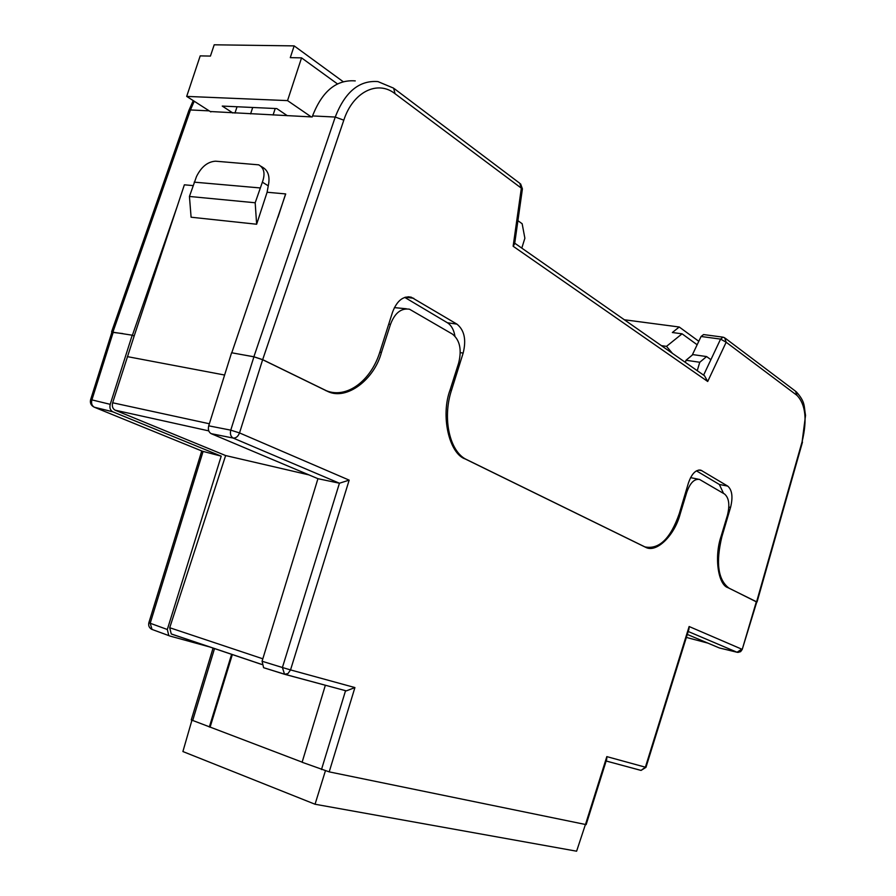 <?xml version="1.0" encoding="UTF-8"?>
<svg xmlns="http://www.w3.org/2000/svg" width="896" height="896" viewBox="0 0 896 896"><rect width="100%" height="100%" fill="white"/><g stroke="black" fill="none" stroke-linecap="round" stroke-linejoin="round"><path stroke-width="1.34" d="M191.901 720.328L182.896 751.542L315.045 804.238L576.61 851.2L585.402 824.566M325.394 770.874L315.045 804.238M585.458 824.578L606.827 756.616L606.715 759.181L586.141 824.622L329.202 771.87L302.109 762.261L325.36 685.227M302.142 762.149L191.274 719.914M111.944 332.046L132.205 335.194L110.219 404.331C109.413 407.758 110.219 410.222 112.65 411.746L221.211 456.154L167.317 629.496L168.806 635.6L169.602 635.947L210.874 647.282M193.043 185.595L184.374 184.811L134.142 336.09L132.205 335.194M231.627 654.27L209.328 727.014M232.355 654.517L210.09 727.182M177.027 206.92L132.395 335.272L134.142 336.09L112.65 402.774C111.821 406.291 112.672 408.766 115.181 410.2L225.635 455.56L169.714 627.726L171.248 633.942L172.883 634.491M115.181 410.2L208.734 430.875L115.181 410.2M202.496 451.259L221.211 456.154M308.974 474.902L225.635 455.56M224.616 375.032L127.333 356.619M261.128 166.354L262.45 167.182C268.262 170.509 270.2 176.725 268.262 185.819L262.371 182.19C265.406 173.734 264.186 167.944 258.709 164.842L215.555 161.19C207.67 161.694 201.309 166.824 196.47 176.59L189.437 196.459L191.094 217.213L256.637 224.235L267.098 192.248L285.611 193.917L277.995 217.258M267.098 192.248L268.262 185.819M262.371 182.19L255.181 202.765L256.637 224.235M194.186 182.146L260.042 187.936M189.437 196.459L255.181 202.765M329.078 391.619L328.149 391.619M406.392 308.773L394.397 307.619M698.186 479.158L690.581 477.646M253.926 356.821L262.64 359.71L239.523 432.925L230.754 430.147L253.926 356.821L231.582 352.755L208.712 425.824L230.754 430.147C229.902 433.955 230.72 436.598 233.184 438.066L211.176 433.664L317.946 478.688L262.069 661.248L282.408 667.509L284.536 674.262L287.952 673.59L290.539 669.917L354.917 687.568L329.202 771.87M262.64 359.71L327.835 391.507C346.797 400.714 374.349 379.333 381.427 352.498L390.488 324.374C394.766 313.006 401.106 307.955 409.494 309.21L452.469 334.118C459.861 340.11 461.922 349.742 458.662 363.014L450.173 389.682C440.362 415.61 449.109 453.79 465.36 459.032L645.624 547.299C656.533 553.37 674.688 535.214 680.154 514.069L686.762 492.296C690.043 482.978 694.299 478.677 699.507 479.416L724.629 494.077C729.019 497.941 729.949 505.03 727.418 515.346L721.123 536.234C714.045 556.629 718.021 584.898 728.034 587.709L756.784 601.91L742.213 649.466L756.381 601.597M211.176 433.664C208.678 432.174 207.85 429.565 208.712 425.824M284.346 674.206L263.614 667.699L262.069 661.248M719.69 648.043L737.33 652.322M687.288 634.424L719.387 647.965L737.99 652.4L740.611 651.661L742.213 649.477M321.474 769.563L345.542 690.726L344.266 690.323M349.171 480.133L239.523 432.925C238.067 436.52 235.962 438.234 233.184 438.066L339.438 483.224L349.171 480.133L290.539 669.917L282.408 667.509L339.438 483.224L317.946 478.688M606.827 756.616L645.389 767.189L641.077 770.403L645.96 767.357L688.968 629.037L689.136 626.517L741.787 649.186L737.038 652.243L688.206 631.49M640.763 770.325L606.133 761.018M284.782 674.33L346.326 690.883L354.917 687.568M152.029 629.429L150.203 623.258L167.317 629.496M112.806 411.813L94.293 407.198C91.84 405.698 91.045 403.267 91.896 399.885L110.219 404.331M210.213 111.518L312.2 116.95L312.547 115.931C322.224 91.112 336.47 79.43 355.253 80.898M692.205 355.141L701.086 336.482L703.562 334.566L722.758 337.131M242.536 354.749L253.882 356.754L335.25 117.051L312.547 115.931M122.842 333.581L111.877 332.27M285.712 193.973L231.784 352.8M700.224 338.274L699.272 340.278M454.91 336.045C453.824 329.683 451.315 325.259 447.384 322.75L404.746 297.394M756.75 602.045L728.986 588.134C718.01 579.914 715.646 562.755 721.896 536.648L730.554 507.416C733.096 497.056 732.144 489.955 727.72 486.102L700.997 470.243C695.89 469.37 691.69 473.648 688.397 483.09L679.28 513.598C670.544 538.642 659.086 549.741 644.907 546.896L466.827 459.682C449.87 452.234 442.098 418.869 451.461 390.376L463.154 353.08C466.446 339.774 464.374 330.12 456.938 324.128L411.23 297.192C403.099 295.758 396.85 300.787 392.504 312.301L379.96 351.702C371.202 380.531 346.942 398.966 326.502 390.779L262.674 359.654L253.882 356.754M723.542 493.438L719.354 484.467L696.45 470.848M703.606 375.133L710.898 359.666L706.586 356.563L692.854 354.603L686.011 360.259L685.373 362.398M756.638 601.675L802.133 441.627C807.33 419.821 805.616 404.41 796.992 395.382L726.163 342.227L707.706 381.483L704.514 375.771L514.741 243.186M707.706 381.483L513.139 246.254L514.651 243.779L522.402 188.955L395.046 93.722C377.664 79.811 352.946 91.851 343.806 120.176L262.674 359.654M521.797 248.114L524.877 238.235L522.155 223.742L517.922 220.685M706.586 356.563L699.765 362.264L686.011 360.259M699.765 362.264L697.234 370.686M697.144 344.758L682.069 333.816L666.512 346.36L672.482 353.394M624.355 319.771L679.235 327.006L698.79 341.286M661.382 345.643L666.512 346.36M679.235 327.006L672.358 332.517L682.069 333.816M275.218 108.517L273.078 115.013M232.904 113.019L222.253 106.075L276.786 108.584L287.336 115.718M311.259 116.906L287.538 100.61L186.693 96.398L210.851 111.922M234.942 113.12L237.048 106.758M252.706 107.475L250.589 113.893M186.693 96.398L200.2 55.877L210.437 56.078L214.2 44.8L294.157 45.886L343.19 81.693M287.538 100.61L301.549 57.87L290.293 57.646L294.157 45.886M337.456 83.91L301.549 57.87M214.536 648.514L192.651 720.63M94.494 407.288L203.067 451.494L150.203 623.258L148.859 622.754C148.221 625.61 149.162 627.794 151.693 629.306L168.806 635.6M113.31 331.957L91.896 399.885L90.597 399.75C89.858 403.133 91.09 405.608 94.27 407.198M707.851 643.104L686.358 637.426M261.755 664.474L171.954 634.234M262.819 658.795L169.714 627.726M209.35 423.763L112.65 402.774M381.427 352.498L379.792 352.229M388.741 324.117L390.488 324.374M680.154 514.069L679.202 513.867M685.709 492.083L686.762 492.296M645.96 767.346L645.389 767.189L689.136 626.517M606.144 760.984L640.461 770.28M148.859 622.731L201.757 450.957M90.574 399.818L111.978 331.946M710.898 359.666L720.586 339.102L701.086 336.482M209.205 110.869L190.456 109.95L112.997 331.845M343.806 120.176L335.25 117.051C344.994 91.941 359.218 80.114 377.944 81.592L393.635 88.166L395.046 93.722M194.208 101.226L190.456 109.95L188.944 110.32L111.597 331.822M513.139 246.254L521.304 188.485L519.826 183.322L394.43 88.771M721.056 536.469L721.896 536.648M728.862 507.069L730.554 507.416M719.354 484.467L727.72 486.102M698.634 470.053L701.949 470.691M405.44 297.181L413.773 298.301M447.384 322.75L456.938 324.128M460.331 352.632L463.154 353.08M450.038 390.13L451.461 390.376M188.866 110.522L193.245 100.61M802.133 441.627L805.538 415.386C803.802 405.91 805.638 402.214 796.208 391.72M796.992 395.382L795.514 391.194L725.379 338.318M723.05 337.176L720.586 339.102L726.163 342.227L724.662 337.77L723.05 337.176M261.744 664.418L171.248 633.942M346.326 690.883L285.253 674.408L263.614 667.699M191.262 719.958L213.091 648.032M94.338 407.221L112.65 411.746M699.686 469.997L700.997 470.243M325.808 390.656L326.502 390.779M408.173 296.778L411.23 297.192M757.053 601.978L802.491 442.086M522.413 188.899L520.621 183.926"/></g></svg>
